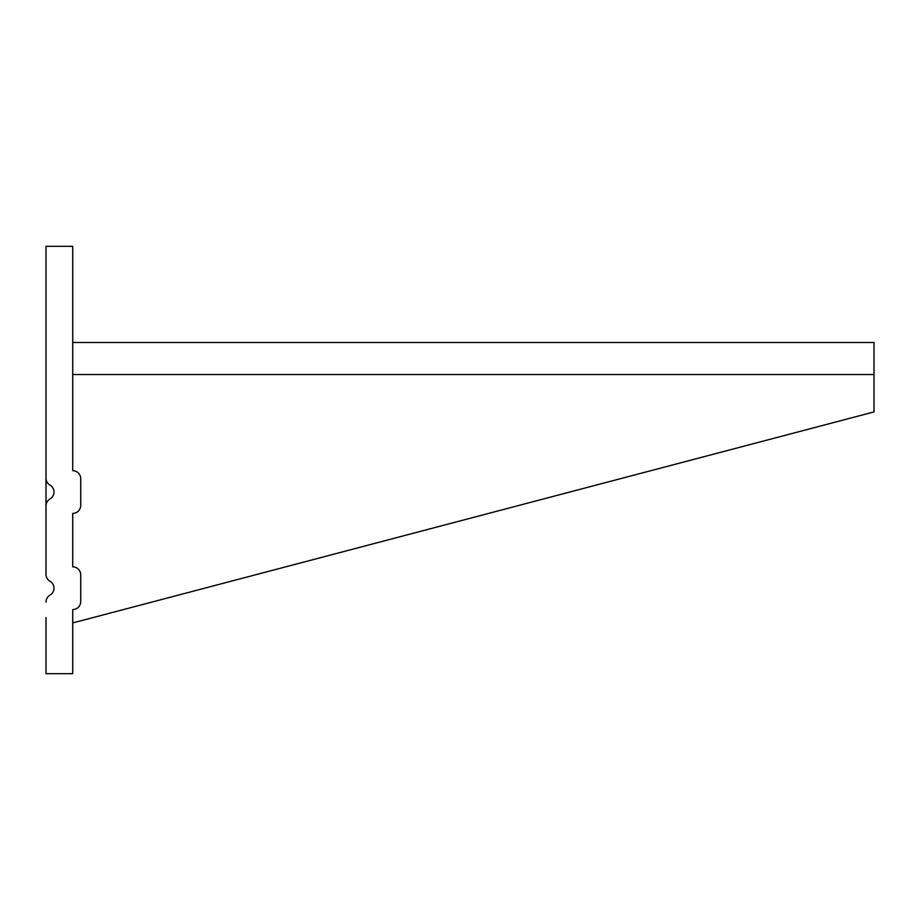 <?xml version="1.0" encoding="UTF-8"?>
<svg xmlns="http://www.w3.org/2000/svg" width="920" height="920" viewBox="0 0 920 920"><rect width="100%" height="100%" fill="white"/><g stroke="black" fill="none" stroke-linecap="round" stroke-linejoin="round"><path stroke-width="1.38" d="M46 602.082A8.015 8.015 0 0 1 50.002 595.148A8.015 8.015 0 0 0 50.002 581.267A8.015 8.015 0 0 1 46 574.333L46 246.318L72.714 246.318L72.714 470.683A8.015 8.015 0 0 1 80.718 478.699L80.718 505.402A8.015 8.015 0 0 1 72.714 513.417L72.714 566.835A8.015 8.015 0 0 1 80.718 574.851L80.718 601.565A8.015 8.015 0 0 1 72.714 609.569L72.714 673.681L46 673.681L46 617.584M46 505.931A8.015 8.015 0 0 1 50.002 498.996A8.015 8.015 0 0 0 50.002 485.116A8.015 8.015 0 0 1 46 478.17M72.714 342.481L874 342.481L874 374.532L72.714 374.532L72.714 470.683M72.714 513.417L72.714 566.835M72.714 609.569L72.714 622.932L874 411.918L874 374.532"/></g></svg>

